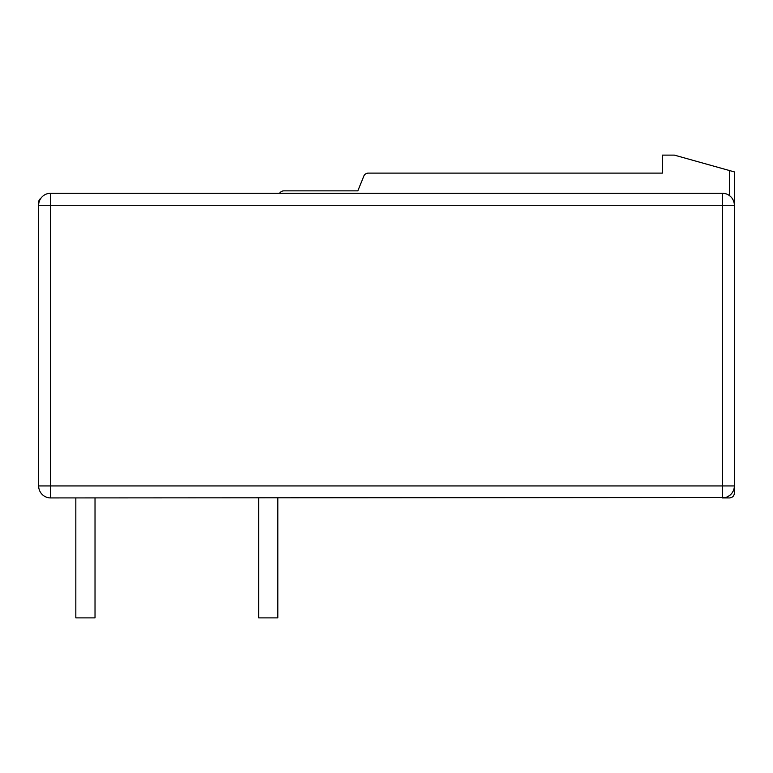 <?xml version="1.0" encoding="UTF-8"?>
<svg xmlns="http://www.w3.org/2000/svg" width="773" height="773" viewBox="0 0 773 773"><rect width="100%" height="100%" fill="white"/><g stroke="black" fill="none" stroke-linecap="round" stroke-linejoin="round"><path stroke-width="1.16" d="M725.451 497.522L50.641 497.928A11.991 11.991 0 0 1 38.65 485.937L38.65 202.381L38.65 205.26L50.641 205.26L50.641 193.26A11.991 11.991 0 0 0 38.65 205.26A11.991 11.991 0 0 1 50.641 193.26L722.359 193.26A11.991 11.991 0 0 1 729.548 195.666L731.026 196.97M734.35 493.135L734.35 485.937L722.359 485.937L722.359 497.928L729.548 497.928C732.572 497.561 734.166 495.966 734.35 493.135C734.166 495.966 732.572 497.561 729.548 497.928M729.548 195.666L729.548 170.562L734.35 171.906L734.35 205.26A11.991 11.991 0 0 0 722.359 193.26L722.359 485.937L38.65 485.937A11.991 11.991 0 0 0 50.641 497.928L50.641 205.26L734.35 205.26L734.35 485.937A11.991 11.991 0 0 1 722.359 497.928M734.35 288.542L734.35 261.632M734.35 402.511L734.35 413.97M734.35 199.627L734.089 202.787M734.35 490.739L733.345 490.739L732.137 492.874M730.379 494.846L728.147 496.44M732.34 198.603L733.393 200.555M729.548 170.562L674.375 155.122L662.384 155.122L662.384 173.113L368.267 173.113A4.802 4.802 0 0 0 363.822 176.109L357.841 190.863L283.826 190.863A4.802 4.802 0 0 0 280.435 192.274L279.44 193.26M38.65 202.381A4.802 4.802 0 0 1 40.834 198.352A4.802 4.802 0 0 0 38.65 202.381A4.802 4.802 0 0 1 40.834 198.352M277.826 497.928L277.826 617.878L258.636 617.878L258.636 497.928M95.021 497.928L95.021 617.878L75.831 617.878L75.831 497.928"/></g></svg>
